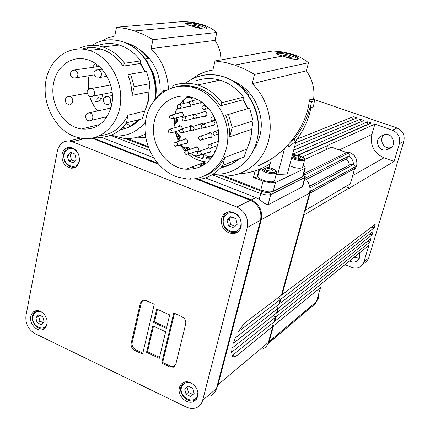 <?xml version="1.0" encoding="UTF-8"?>
<svg xmlns="http://www.w3.org/2000/svg" width="430" height="430" viewBox="0 0 430 430"><rect width="100%" height="100%" fill="white"/><g stroke="black" fill="none" stroke-linecap="round" stroke-linejoin="round"><path stroke-width="0.64" d="M203.282 165.33L200.084 163.959M191.506 87.032L192.538 86.36M188.275 386.167L187.098 387.188L188.41 392.37L193.016 394.557M231.614 216.967L229.394 219.031L230.759 224.605L235.156 226.293M228.738 165.297L221.557 166.926M247.82 94.702L248.68 94.476L248.492 95.637M233.495 81.399C239.338 84.57 244.401 88.929 248.68 94.476M232.877 81.023C240.875 84.221 247.519 89.612 252.808 97.191C263.719 115.272 264.101 132.736 253.963 149.575M229.604 164.894L223.234 165.174M171.656 88.225L173.543 85.366C181.315 82.651 189.35 82.517 197.66 84.963L199.472 85.559C208.346 88.779 215.849 94.493 221.987 102.7L220.563 105.791C214.565 97.158 207.029 91.187 197.967 87.865L196.005 87.225C189.474 85.317 183.046 85.102 176.73 86.597M221.987 102.7L243.407 97.11L242.971 99.814L247.761 108.613M196.687 80.636C204.212 78.023 211.985 77.878 219.993 80.195L221.746 80.765C230.297 83.829 237.521 89.273 243.407 97.11M177.063 176.907L187.093 179.02C206.932 180.632 225.223 164.362 227.561 141.814C230.093 119.32 215.769 95.218 195.903 88.317L193.941 87.677C172.167 81.066 150.135 96.11 145.867 119.169C141.309 142.142 154.854 168.286 175.596 176.364L177.063 176.907M204.067 176.166C212.99 172.812 219.87 166.582 224.697 157.493L246.729 149.178L244.03 157.014L222.907 165.303C214.441 175.499 203.847 180.385 191.113 179.971L190.237 178.278M229.781 136.74L232.157 127.554L253.114 120.857L249.599 108.081L225.685 115.278C228.534 122.217 229.9 129.371 229.781 136.74L251.717 129.333C251.512 136.53 249.846 143.147 246.729 149.178M220.563 105.791L242.971 99.814M258.564 165.679L270.723 159.299C291.895 145.958 307.514 121.588 309.256 100.744L308.837 100.056L313.723 98.534L313.83 96.777C314.523 87.478 312.035 78.841 306.359 70.859L252.233 83.646C267.788 98.492 274.179 123.405 267.729 143.523C261.306 163.674 243.122 176.746 223.944 175.977L213.103 174.204M282.962 56.222L282.564 56.088C278.188 54.68 276.065 53.68 276.194 53.089C278.145 52.051 283.198 52.503 291.357 54.438L291.755 54.567C296.329 56.249 298.506 57.717 298.28 58.964L297.447 59.453C294.254 59.544 289.428 58.469 282.962 56.222M154.392 121.244C157.896 103.737 174.816 92.348 191.328 97.185C209.706 101.657 222.858 125.474 217.628 144.975C212.431 161.632 201.874 169.716 185.959 169.21C165.555 167.824 149.102 142.658 154.392 121.244M183.664 100.647L183.363 100.985L182.857 100.48L187.609 96.406M183.062 100.684L180.944 103.275L181.444 104.044M179.692 104.469L180.944 103.275M177.004 109.37L177.697 107.898M237.564 159.551C232.651 163.868 227.067 166.609 220.805 167.764M202.073 166.023L198.552 164.529M276.571 53.696L277.361 53.384C281.5 52.401 298.845 57.502 297.71 59.383M202.895 128.14L200.815 128.065M205.975 116.062L205.013 115.734L205.975 116.062M202.514 112.418L204.847 111.279C206.384 111.821 207.05 112.956 206.841 114.692L205.486 116.342L203.551 116.143M211.99 121.491L212.393 120.911L211.99 121.491M214.086 125.485L213.097 125.173L214.086 125.485M213.517 120.943C215.521 122.883 215.441 124.528 213.264 125.877L211.662 125.608M210.549 121.916L211.952 120.744M209.147 133.386L209.765 132.59L209.147 133.386M207.701 133.843L209.974 132.617L211.447 133.483C212.667 135.971 212.071 137.406 209.657 137.783L208.889 137.519M188.98 126.791L190.388 125.657L191.243 125.646L192.592 126.447M191.968 130.639L190.092 130.489M195.139 118.578L193.532 118.938L192.774 118.642M197.762 151.381L196.87 151.129L197.762 151.381M194.145 147.979L196.268 146.748C197.918 147.194 198.655 148.339 198.466 150.167L197.268 151.704L195.403 151.634M184.954 139.358L185.502 138.643L184.954 139.358M186.996 143.292L186.131 143.023L186.996 143.292M183.459 139.825L183.927 139.18L185.599 138.653C187.808 139.637 188.297 141.164 187.061 143.228L185.416 143.76L184.642 143.502M179.417 126.415L179.987 125.716L179.417 126.415M179.305 130.698L178.998 130.553M177.907 126.85L179.493 125.71L180.627 125.899L181.836 127.065L182.186 128.769M180.724 112.649L181.32 111.94L180.724 112.649M181.831 116.428L182.476 116.664L181.831 116.428M179.208 113.042L181.412 111.956L182.062 112.192C184.158 114.692 183.809 116.32 181.003 117.078L180.213 116.772M188.517 102.324L189.162 101.593L188.517 102.324M187.018 102.689L189.684 101.743M210.367 152.112L209.421 151.86L210.367 152.112M210.41 148.291L211.039 149.43C211.318 151.468 210.544 152.526 208.717 152.607L207.986 152.37M204.121 153.854L203.051 158.358L202.568 158.53L197.096 157.009L191.887 154.44L192.059 153.709M183.067 116.17L172.645 118.793M187.437 142.76L177.117 145.915M198.208 150.833L188.06 154.155M211.78 136.767L201.826 139.815M211.297 137.337L210.329 137.052L211.297 137.337M210.824 151.543L200.875 154.891M202.342 102.861L201.385 102.507L202.342 102.861M190.872 105.887L180.552 108.301M190.372 106.403L189.463 106.059L190.372 106.403M206.486 115.519L196.419 118.126M214.597 124.926L204.669 127.726M124.431 128.763L120.685 129.269M145.335 58.926L148.275 58.491L147.614 62.371M124.894 42.538L128.403 43.564C136.133 46.311 142.755 51.288 148.275 58.491M151.86 70.977L152.349 70.891C156.074 80.104 157.095 89.451 155.407 98.932M139.282 49.434C144.168 52.514 148.355 56.609 151.838 61.727C158.202 71.471 160.927 82.151 160.008 93.772M126.458 128.022L122.394 127.683M79.69 48.918L80.609 47.617C87.704 44.849 95.084 44.629 102.743 46.94L103.985 47.354C112.036 50.267 118.895 55.567 124.571 63.258L123.114 66.129C117.557 58.028 110.666 52.481 102.442 49.482L101.093 49.036C94.557 47.074 88.198 47.063 82.006 49.015M124.571 63.258L140.621 60.872L140.277 63.495L144.722 71.676M97.578 45.698C104.544 43.005 111.778 42.78 119.277 45.021L120.497 45.424C128.376 48.246 135.084 53.395 140.621 60.872M75.368 136.81L82.001 138.417C100.539 141.121 118.116 125.689 120.459 103.496C123.007 81.361 109.376 57.357 90.698 50.891L89.332 50.439C69.343 44.129 49.337 58.889 45.784 81.313C41.963 103.651 54.873 128.86 74.014 136.31L75.368 136.81M99.884 135.617C112.278 134.477 121.582 127.678 127.796 115.213L144.684 111.16L142.378 118.787L126.565 122.786C119.137 132.65 109.682 137.514 98.191 137.369M131.983 95.379L134.181 86.704L149.957 83.667L146.496 71.375L130.602 74.062L127.893 75.051C130.586 81.593 131.951 88.37 131.983 95.379L148.85 91.886C148.807 98.846 147.415 105.275 144.684 111.16M123.114 66.129L140.277 63.495M220.821 59.92C221.02 52.917 219.09 46.397 215.022 40.361L151.048 48.633C161.82 59.587 167.614 73.089 168.42 89.139M113.466 135.772L123.63 138.25C131.231 139.041 138.433 137.648 145.222 134.085M191.033 25.768L190.748 25.676C187.002 24.467 185.206 23.634 185.362 23.177C187.561 22.263 192.807 22.774 201.1 24.698L201.38 24.789C205.287 26.208 207.115 27.455 206.868 28.53L205.615 29.089C201.976 28.993 197.117 27.886 191.033 25.768M53.562 83.415C56.432 66.215 71.966 54.911 87.236 59.673C103.823 63.995 115.923 86.5 111.639 105.205C106.893 122.233 96.841 130.161 81.485 128.984C63.57 126.721 49.375 103.442 53.562 83.415M95.24 63.414L92.461 67.435M89.139 75.675L88.688 77.669L88.257 89.456M137.896 119.922C132.865 125.361 126.904 128.667 120.008 129.838M110.005 108.215L111.51 105.785M101.088 94.53C101.432 98.534 99.97 100.899 96.707 101.62L95.46 101.561M95.911 66.924L97.271 64.865M99.153 66.446L72.976 70.192M185.808 23.758L186.932 23.467C191.587 22.871 207.077 27.235 206.33 28.939M302.897 185.814L302.263 186.851L268.041 204.787L264.342 203.234L259.225 199.396L255.941 197.617L205.459 177.918M197.709 396.438L196.279 399.411L193.849 401.41C187.147 405.248 177.042 395.573 179.423 387.683C180.073 385.232 181.465 383.512 183.599 382.506C190.302 379.034 200.111 388.672 197.709 396.438M241.165 226.696C239.951 230.749 237.376 233.071 233.431 233.667C224.863 232.84 220.88 227.862 221.471 218.741C222.745 214.452 225.508 212.092 229.754 211.662C238.064 212.845 241.87 217.854 241.165 226.696M79.297 161.309C78.136 165.835 75.503 168.141 71.391 168.221C64.72 166.716 61.597 162.083 62.028 154.332C63.205 149.651 65.941 147.329 70.235 147.377C76.766 149.059 79.786 153.703 79.297 161.309M46.951 324.204C46.268 327.208 44.634 329.063 42.049 329.783C36.238 331.498 29.24 323.177 30.809 316.469C31.497 313.357 33.207 311.465 35.926 310.793C41.705 309.283 48.547 317.582 46.951 324.204M303.123 165.346L304.725 166.491L305.338 167.931L304.746 168.474L302.494 176.757L273.131 191.415L270.137 191.93L267.917 191.801L260.752 190.038L224.412 175.994M304.746 168.474L275.463 182.562L270.244 182.906L263.058 181.132L253.453 177.456L255.151 170.812M230.286 164.55L227.54 163.486M311.315 101.759L314.475 100.754L313.997 99.825L313.094 99.271L309.67 100.346L311.454 102.017L310.234 107.865L309.799 107.715C307.273 118.444 302.177 128.774 294.512 138.713L290.906 141.513M302.602 167.275L302.016 167.936C298.812 168.7 294.652 167.958 289.535 165.706M274.539 180.546L273.813 181.374C270.438 183.336 256.275 178.729 257.876 176.209L259.688 169.157M72.106 152.903L70.171 154.897L71.525 160.143L74.503 161.191M39.71 315.33L38.657 316.313L39.958 321.215L43.263 322.624M276.689 312.341L277.151 312.54L278.371 308.106L276.888 307.471L277.71 308.622L276.49 313.062L232.103 348.08L231.555 352.331L275.27 317.485L274.453 316.319L275.931 316.958L274.716 321.366L368.924 245.331L363.619 262.832L362.076 265.272L359.835 267.046C357.308 268.352 354.621 268.465 351.778 267.379L344.941 264.627M268.422 343.371L315.937 303.123L320.554 287.503L318.06 286.471M306.155 179.471L347.08 158.546L349.026 155.88L349.251 154.854L348.579 153.521L346.644 152.58L331.611 147.173L304.633 159.541M310.008 189.625L310.444 191.237L310.062 193.124L305.338 210.259L350.407 183.798L355.191 166.593L354.788 165.367L353.729 164.668L350.122 164.642L349.536 164.991M353.519 164.631C353.331 161.051 351.831 158.132 349.026 155.88M349.117 165.174C349.214 162.583 348.182 160.567 346.021 159.116M326.386 149.57L327.461 145.679L327.171 145.576L374.879 124.168L371.902 134.418C369.864 145.292 373.88 153.096 383.958 157.831L394.079 161.438L349.101 188.324L349.187 188.028L345.526 186.663M38.646 314.819L42.806 316.802L44.113 321.748L41.258 324.688L37.109 322.693L35.803 317.77L38.646 314.819M38.657 316.313L35.803 317.77M39.958 321.215L37.109 322.693M70.369 152.204L74.825 153.994L76.191 159.288L73.1 162.771L68.66 160.971L67.3 155.703L70.369 152.204M70.171 154.897L67.3 155.703M71.525 160.143L68.66 160.971M264.203 168.716L265.993 167.931L270.266 168.813L272.771 170.484L271.002 171.285L266.697 170.393L264.203 168.716M265.557 169.624L265.993 167.931M270.266 168.813L269.691 171.011M293.05 156.106L294.62 155.424L298.587 156.257L301.016 157.778L299.473 158.471L295.474 157.633L293.05 156.106M294.233 156.853L294.62 155.424M298.587 156.257L298.071 158.181M239.354 173.725C249.615 173.279 259.962 169.974 270.389 163.808L271.007 160.772L270.744 159.498L259.269 165.383M270.782 159.261L271.007 160.772M312.922 98.787L313.094 99.271M309.67 100.346L308.837 100.056M302.494 176.757L303.145 176.004M311.454 102.017L309.208 101.243M310.234 107.865L313.4 106.812L314.475 100.754M294.512 138.713L295.034 141.9C303.505 130.854 308.799 119.432 310.917 107.64M295.034 141.9L288.906 146.668L287.767 145.055M288.906 146.668L288.121 145.281M271.276 158.944L270.932 160.272M269.943 164.072L269.067 167.431M296.34 140.185L287.321 174.026L276.125 174.521M277.753 174.311L284.617 148.264M257.5 175.386L258.156 175.107M253.453 177.456L257.092 176.983L259.037 169.415M147.984 146.447L127.339 138.471M137.417 137.186L145.679 137.471M212.818 81.324L212.635 81.764M130.467 126.022L126.189 123.297M211.178 395.471C213.834 394.031 215.591 391.746 216.462 388.613L260.558 220.187C261.994 211.103 258.618 204.47 250.427 200.283L197.95 179.708M158.401 164.201L92.068 138.191M161.696 363.151L173.763 313.002L181.987 316.7C184.911 318.367 186.147 320.812 185.69 324.043L175.8 364.291L173.403 367.172L169.737 366.951L161.696 363.151L162.642 362.479L170.672 366.269L174.693 366.322M174.483 313.325L162.642 362.479M157.439 309.401L154.504 321.909L166.673 327.472M153.537 322.516L156.692 309.062L169.678 314.927L166.448 328.423L153.537 322.516L154.504 321.909M153.494 326.203L147.506 351.697L159.519 357.351M146.539 352.347L152.752 325.865L165.641 331.783L159.283 358.351L146.539 352.347L147.506 351.697M140.266 303.499L141.362 301.392L143.319 300.269L146.221 300.608L154.257 304.225L142.609 354.132L134.746 350.418C131.962 348.773 130.774 346.403 131.171 343.296L140.266 303.499L141.255 302.93L132.16 342.662C131.763 345.763 132.951 348.133 135.724 349.767L142.841 353.132M142.76 300.441L141.255 302.93M72.417 141.75L236.822 207.002C245.218 211.334 248.696 218.171 247.25 227.508L202.654 400.303C201.777 403.517 199.988 405.85 197.284 407.307C193.871 408.973 190.184 408.887 186.222 407.049L34.986 333.605C28.208 329.493 25.209 323.473 25.977 315.545L57.4 150.935C59.087 144.174 63.043 140.852 69.251 140.975L72.417 141.75L84.307 138.648M277.71 308.622L233.382 343.231L235.382 337.819L278.941 304.171L280.166 299.705L238.349 331.664L244.407 323.188L281.403 295.222L309.525 193.134L261.295 219.649C262.719 210.652 259.371 204.078 251.254 199.928L199.181 179.525M267.911 343.796L269.18 341.458L273.507 325.763L272.034 325.118L272.84 326.3L235.522 356.647L232.571 355.304M235.522 356.647L233.248 357.137L231.974 355.777L274.055 321.898L275.27 317.485M153.402 157.606L101.405 137.315M279.135 303.462L279.597 303.661L280.828 299.199L279.339 298.565L280.166 299.705M272.84 326.3L268.427 342.318C267.605 345.166 265.96 347.263 263.504 348.606M304.951 178.267C309.272 182.487 310.793 187.442 309.525 193.134M216.612 388.027L218.037 384.742L261.295 219.649L260.704 219.59M157.536 163.206L93.627 138.164L93.278 138.664M305.338 210.259L304.859 210.076M303.553 214.806L304.037 214.989L282.058 294.727L281.591 294.529M274.716 321.366L274.254 321.167M352.503 119.717L353.229 116.697L356.857 117.949L295.62 142.889M359.862 122.27L360.49 119.201L364.14 120.459L293.642 150.317M367.263 124.834L366.93 124.721L367.795 121.722L371.461 122.991L298.237 155.246M374.879 124.168L392.423 130.225C398.282 132.929 400.604 137.428 399.384 143.733L394.079 161.438M382.963 135.165L385.495 134.44C393.09 133.391 396.783 145.399 389.816 148.468L385.93 150.038C378.233 151.559 374.035 139.32 381.152 136.095L383.141 135.079M282.058 294.727L375.223 224.315L374.154 227.878L371.735 226.949M279.597 303.661L373.089 231.437L372.025 234.984L369.676 234.076M277.151 312.54L370.961 238.521L369.902 242.052L367.618 241.16M359.297 253.071C360.41 256.721 359.485 259.478 356.524 261.343C354.266 262.407 351.982 262.23 349.671 260.822M354.137 257.226L359.297 258.296M364.667 262.956L367.188 260.838L368.741 257.876L403.84 141.282C405.044 135.068 402.754 130.634 396.976 127.979L313.357 99.222M384.388 134.628C378.54 138.621 383.114 149.156 390.096 147.764L391.273 147.479M302.387 156.95L327.461 145.679M273.507 325.763L320.554 287.503M275.931 316.958L369.902 242.052M278.371 308.106L372.025 234.984M280.828 299.199L374.154 227.878M304.037 214.989L349.187 188.028M297.796 155.123L366.93 124.721M292.604 154.198L367.795 121.722M293.701 150.086L359.641 122.195M294.647 146.549L360.49 119.201M295.652 142.771L352.385 119.68M297.13 139.105L353.229 116.697M193.677 26.445L193.919 25.37L197.891 26.278L199.971 27.375L198.069 27.563L194.07 26.649L192 25.553L193.919 25.37M197.628 27.461L197.891 26.278M99.072 94.922C99.239 97.336 98.336 98.76 96.363 99.19M102.184 94.315C102.523 98.314 101.066 100.674 97.798 101.394M98.416 125.512L97.631 125.039M89.682 96.368C91.38 101.915 94.073 106.769 97.771 110.919M105.183 117.078L106.398 117.766M215.022 40.361L216.87 32.438C213.038 29.138 208.292 26.552 202.632 24.671L193.516 22.467L183.777 21.5L116.525 27.224L125.678 28.504L134.784 30.96L144.028 34.722L151.709 38.904L152.962 39.689L151.048 48.633M216.87 32.438L152.962 39.689M101.297 41.135L107.779 37.942L114.74 36.066L116.525 27.224M126.565 122.786L127.796 115.213M149.957 83.667L148.85 91.886M130.602 74.062L134.181 86.704M193.226 114.52L193.849 113.778L193.226 114.52M194.016 114.31L194.543 113.982M212.775 121.26L213.108 121.007M203.981 112.026L204.637 111.246L203.981 112.026M204.766 111.811L205.357 111.456M208.142 148.226L208.577 147.576L208.142 148.226M209.926 133.139L210.49 132.768M195.618 147.485L196.171 146.737L195.618 147.485M196.397 147.221L196.859 146.904M185.738 139.11L186.174 138.82M180.208 126.194L180.648 125.909M190.469 126.356L191.06 125.619L190.469 126.356M191.259 126.124L191.748 125.813M181.514 112.44L181.992 112.155M201.17 123.937L201.794 123.168L201.17 123.937M201.955 123.706L202.503 123.356M210.893 158.729L206.384 158.933L206.749 157.407L212.269 156.923M188.189 149.984L185.98 147.888M179.719 139.024L177.735 134.284M178.391 134.59L179.933 138.288M186.599 147.861L188.679 149.817M175.746 123.125L176.004 117.895M180.944 104.168L180.439 103.399M176.456 118.185L176.241 122.679M174.483 125.055L174.575 118.277M186.781 97.707L188.367 96.53M216.36 149.135L214.909 150.919C214.393 154.827 212.329 156.767 208.733 156.735L206.169 155.821L204.056 153.763M213.205 155.531L212.721 155.558M199.267 155.37L196.171 155.977L195.026 155.73L193.237 154.805L191.506 152.972M182.992 103.668C183.513 99.147 185.825 97.105 189.926 97.545L192.339 98.771M173.978 127.968C173.973 125.42 174.919 123.528 176.811 122.287L177.466 121.572L177.665 120.276L176.241 117.831M175.23 114.074C175.29 111.477 176.305 109.58 178.283 108.387M179.552 141.051L180.138 137.777C180.546 136.364 180.105 135.353 178.826 134.74L175.075 131.698M190.232 149.296L188.485 147.517L185.351 147.85L183.476 147.27L180.745 144.754M199.703 124.367L201.966 123.19L203.309 123.942M191.737 114.923L194.011 113.805L195.048 114.31M191.243 105.065L189.867 106.678L187.969 106.436M202.53 102.716L200.611 103.184L199.912 102.872M217.172 141.712L218.429 140.524M206.696 148.726L208.459 147.442M207.179 157.412L212.339 156.826M203.675 153.897L202.568 158.53M186.599 150.435L183.621 147.345M179.31 141.126L175.865 132.789M188.63 96.573L187.351 97.529M189.232 97.416L190.237 96.906M174.446 124.447L174.456 125.125M175.236 131.956L178.396 141.411M180.283 144.899L185.061 151.22M188.12 154.139C193.446 158.6 199.343 161.164 205.825 161.825L207.835 161.943M284.397 56.384L284.655 55.379L288.707 56.298L291.158 57.529L289.54 57.846L285.461 56.916L283.021 55.685L284.655 55.379M288.379 57.582L288.707 56.298M202.998 165.233L200.068 163.964L202.998 165.233M190.716 86.855L191.775 86.215M306.359 70.859L308.509 62.721C304.123 59.168 298.893 56.384 292.819 54.368L283.074 51.992L272.969 50.977L215.022 60.915L224.922 62.382L234.758 65.059L244.821 69.117L253.162 73.594L254.517 74.428L252.233 83.646M308.509 62.721L254.517 74.428M192.328 78.937C198.386 74.132 205.239 71.16 212.882 70.025L215.022 60.915M222.907 165.303L224.697 157.493M204.395 164.625L201.579 163.405M192.285 87.22L193.306 86.521M253.114 120.857L251.717 129.333M185.464 86.134L187.023 85.806L187.329 86.306M189.415 86.607L190.366 85.984M182.003 86.064L184.11 85.624M228.454 114.186L232.157 127.554M163.594 91.757L163.572 90.741L166.319 90.166M155.897 98.373L163.572 90.741M205.218 164.061L202.826 162.943M192.457 87.263L193.382 86.537M237.236 224.299L233.533 227.852L228.475 225.798L227.104 220.203L230.786 216.634L235.86 218.676L237.236 224.299M230.759 224.605L228.475 225.798M229.394 219.031L227.104 220.203M194.156 393.568L190.759 396.53L186.061 394.272L184.744 389.064L188.12 386.092L192.833 388.338L194.156 393.568M188.41 392.37L186.061 394.272M187.098 387.188L184.744 389.064M196.94 389.188L197.451 395.148C195.166 405.619 178.514 397.556 181.476 387.5C183.164 382.872 186.496 381.458 191.474 383.27L193.215 384.329M183.54 382.533L181.057 386.602M180.912 386.833C178.6 394.654 188.523 403.931 195.182 400.05L196.359 399.303M223.589 218.784C225.454 213.549 229.072 211.694 234.441 213.232C239.548 215.881 241.665 220.047 240.795 225.728C238.209 237.435 220.284 230.088 223.589 218.784M228.056 211.909C225.519 213.124 223.858 215.188 223.079 218.096M230.147 232.017L234.785 232.705L238.247 231.56M221.171 167.361L228.034 165.609M228.604 165.389L235.167 161.959M193.156 78.534C201.229 74.675 209.819 73.67 218.913 75.513L223.159 76.647C247.449 83.769 263.988 115.326 256.791 141.051C251.84 161.4 233.979 175.16 215.188 174.128L213.377 174.026M191.78 130.596L194.193 129.027L193.828 127.42L192.489 126.474C189.931 127.162 189.565 128.484 191.388 130.446M170.909 119.105L173.236 117.755L173.285 117.057L172.269 115.278L170.463 115.197M180.885 133.047L183.239 131.72L183.287 131.021L182.266 129.237L180.401 129.167M169.624 133.101L170.038 133.176L171.957 131.779L172.005 131.08L170.995 129.306L169.162 129.231M175.3 146.264L175.779 146.345L177.649 144.953L177.671 144.028L176.494 142.373L174.811 142.421M186.19 154.542L186.706 154.623L188.566 153.236L188.614 152.542L187.598 150.758L186.797 150.452L185.674 150.71M199.934 140.212L200.358 140.287L202.331 138.879L202.385 138.175L201.353 136.38L200.622 136.084L199.412 136.331M198.95 155.305L199.466 155.391L201.353 153.994L201.374 153.058L200.186 151.387L198.413 151.462M190.968 105.001L191.99 105.06L192.839 104.56L193.35 102.673L192.151 101.002L190.506 101.039M178.821 108.613L181.159 107.247L181.207 106.543L180.186 104.753L178.375 104.673M194.607 118.486L196.978 117.127L197.031 116.417L195.999 114.622L194.124 114.557M203.514 109.559L205.26 109.252L205.954 107.468L204.916 105.656L203.03 105.597M214.634 135.359L217.059 134.01L217.085 133.064L215.876 131.376L214.097 131.456M209.587 148.194L210.05 148.275L212.006 146.867L212.028 145.926L210.829 144.244L209.039 144.324M212.377 120.905L214.785 119.54L214.844 118.825L213.801 117.014L211.861 116.965M202.799 128.119L205.196 126.764L205.25 126.055L204.218 124.254L202.288 124.2M183.653 121.018L186.007 119.669L186.056 118.965L185.034 117.175L183.18 117.105M120.314 129.586L123.598 129.022M124.329 128.844L130.344 126.581M99.147 41.839C105.248 39.635 111.596 39.194 118.18 40.522L122.292 41.619C143.389 47.966 158.81 75.449 154.752 99.722M145.388 122.098C136.815 132.349 126.248 136.912 113.67 135.794L110.542 135.343L149.586 150.495M99.464 48.579L97.588 49.455M90.16 96.422L90.784 96.535C92.681 96.761 93.912 95.842 94.482 93.772C94.745 91.327 93.874 89.601 91.869 88.602L89.531 88.704M106.296 104.49L106.952 104.608C108.876 104.829 110.134 103.899 110.72 101.819C110.999 99.346 110.112 97.599 108.064 96.578L105.603 96.707M97.035 77.792L97.459 77.878C99.454 78.185 100.76 77.244 101.378 75.056C101.657 72.562 100.77 70.816 98.728 69.816L96.411 69.907M88.397 120.669L89.241 120.808C91.058 120.959 92.24 120.045 92.772 118.067C93.041 115.632 92.165 113.907 90.16 112.886L87.715 113.009M69.977 104.495C71.982 104.065 72.906 102.609 72.756 100.126C72.358 98.131 71.326 96.9 69.655 96.427L67.827 96.653M77.303 72.041L74.901 70.031L71.788 70.81C69.311 74.078 70.063 76.508 74.035 78.099L76.373 77.663C77.997 76.223 78.303 74.352 77.303 72.041M261.983 191.441L260.731 193.607L266.493 195.026L270.69 194.699L270.524 193.253L269.449 192.269C267.729 192.85 265.24 192.575 261.983 191.441L221.617 175.827M148.355 147.479L124.775 138.358M303.671 174.069L303.666 175.268L304.66 176.171L304.811 177.509L302.263 186.851M303.666 175.268L303.295 175.451M270.137 191.93L269.449 192.269M268.041 204.787L270.69 194.699L304.811 177.509L305.327 176.875M273.131 191.415L275.463 182.562M291.545 158.175L293.76 159.138C298.356 160.68 301.785 161.116 304.042 160.444L304.633 159.691M292.577 154.311L299.715 155.757C308.057 158.697 302.526 161.266 294.324 158.143L291.852 157.02M260.005 169.028L264.756 172.048C269.642 173.72 273.362 174.166 275.915 173.381L276.635 172.403M265.009 166.754L271.556 168.243C280.398 171.425 274.06 174.37 265.38 170.979L261.273 168.495M63.747 154.08C63.35 161.658 66.478 166.13 73.132 167.501L75.32 167.265M79.491 158.31L79.303 160.546C77.443 171.731 61.71 165.281 64.215 154.456C65.666 149.43 68.741 147.571 73.422 148.871L77.825 152.72M69.375 147.35L68.225 147.812M32.497 315.921C30.987 322.543 37.904 330.493 43.736 328.681L44.741 328.343M47.139 322.419L47.026 323.145C45.37 333.218 30.654 326.09 32.916 316.389C34.239 311.911 37.093 310.455 41.468 312.013L42.027 312.304M35.883 310.804L35.507 311.051M345.064 152.01L349.767 152.516C355.497 155.241 357.792 159.713 356.658 165.932L354.395 169.931M318.845 293.432L318.641 297.839L316.539 301.446L318.705 297.748L318.904 293.228M263.058 181.132L260.752 190.038M169.737 366.951L170.672 366.269M131.171 343.296L132.16 342.662M134.746 350.418L135.724 349.767M250.427 200.283L236.822 207.002M260.558 220.187L247.25 227.508M216.462 388.613L202.654 400.303M212.173 174.774L260.731 193.607L259.225 199.396M192.022 166.958L194.107 167.764M97.97 137.014L93.627 138.164M268.427 342.318L218.037 384.742L217.478 384.726M255.941 197.617L251.254 199.928L250.926 200.493M390.859 147.818L388 149.382M390.225 148.243L389.816 148.468M383.641 134.864L381.152 136.095M392.423 130.225L396.976 127.979M363.952 261.908L368.741 257.876M399.384 143.733L403.84 141.282M383.958 157.831L352.788 175.515M371.902 134.418L339.286 149.936M309.643 186.228L350.203 164.636M309.928 187.921L353.315 164.62M306.138 179.45L347.08 158.546M304.972 178.289L348.918 156.052M304.725 174.902L348.219 153.274M303.763 173.72L346.644 152.58M268.605 343.065L315.937 303.123M269.18 341.458L316.475 301.666M310.062 193.124L354.815 168.49M310.444 191.237L355.169 166.808M214.909 150.919L215.774 150.613M133.703 131.962L139.933 127.834L145.345 122.416M155.241 99.131C159.132 74.906 143.47 47.579 121.921 41.495L121.54 41.377M239.435 167.017C254.447 155.407 260.569 139.046 257.801 117.938C254.307 98.572 239.956 81.689 222.627 76.475L222.079 76.314M180.928 386.774L183.556 382.528M222.96 218.209C223.761 215.231 225.481 213.129 228.115 211.893M202.503 128.059L201.568 128.339M205.75 116.03L204.288 116.439M213.839 125.453L212.404 125.888M194.919 118.551L193.522 118.938M197.644 151.371L196.177 151.876M186.905 143.281L185.416 143.76M210.189 152.102L208.754 152.612M193.613 130.225L201.998 127.705M182.685 132.703L191.011 130.215M171.393 132.779L179.358 130.446M192.726 104.667L202.025 102.345M205.336 109.188L208.561 108.333M216.57 134.929L218.687 134.241M211.533 147.759L217.446 145.705M214.264 120.497L215.683 120.083M185.432 120.68L194.097 118.277M122.061 128.011L122.996 127.769M110.66 84.989L91.466 88.483C86.521 89.703 85.769 92.23 89.22 96.062M105.366 104.13C101.878 100.26 102.63 97.701 107.634 96.449L112.407 95.492M96.067 77.427C92.509 73.428 93.31 70.859 98.475 69.735L101.937 69.203M87.457 120.298C84.081 116.578 84.791 114.052 89.591 112.724L110.945 108.005M65.296 100.985C65.79 102.99 67.08 104.146 69.171 104.452M193.849 401.41L196.333 399.341M292.583 154.273L299.742 155.746C307.337 159.922 303.327 157.858 304.585 159.965L302.559 167.447M265.068 166.727L271.593 168.227C279.376 172.699 275.324 170.527 276.576 172.796L274.48 180.767M63.758 154.037C64.532 150.565 66.424 148.334 69.423 147.35M32.508 315.856L33.712 312.873L35.9 310.799M354.395 169.947L356.717 165.873C357.626 157.482 353.971 152.838 345.747 151.94L345.376 152.123M313.11 98.728L313.432 99.405M303.091 176.198L305.338 167.931M173.403 367.172L174.333 366.484M80.259 138.127L69.251 140.975M234.269 357.163L232.178 356.207M303.714 173.913C304.719 174.446 305.241 175.499 305.279 177.063L302.811 186.125M390.096 147.764L385.93 150.038M358.426 259.779L356.524 261.343M309.632 186.19L350.122 164.642M76.255 77.739L93.917 74.906M87.021 93.159L69.655 96.427C66.682 96.54 65.226 98.045 65.285 100.937M91.423 120.298L107.151 116.616M99.846 77.481L106.995 76.293M109.322 104.103L111.94 103.544M93.031 96.1L112.165 92.369M140.352 62.893L145.184 71.6M149.226 89.112L148.226 101.523L144.34 112.294M122.292 41.619C111.37 38.372 101.26 39.614 91.961 45.349M88.72 47.666L86.414 49.67M91.891 126.442L93.681 127.834M120.249 129.64C128.086 128.468 134.445 125.108 139.315 119.561M81.485 128.984L99.943 124.474M202.353 24.58L201.1 24.698M190.748 25.676L134.784 30.96M101.093 49.036L89.332 50.439M102.743 46.94L119.277 45.021M126.592 43.258L127.248 43.183M194.763 114.106L184.384 116.901C181.804 117.562 181.428 118.884 183.25 120.868M213.629 121.007L203.546 123.974C200.944 124.652 200.568 125.979 202.412 127.968M214.049 116.492L213.173 116.74C210.512 117.39 210.119 118.728 211.995 120.76M218.327 141.32L210.259 144.055C207.744 144.797 207.394 146.125 209.211 148.049M218.349 130.263L215.371 131.204C212.78 131.897 212.409 133.236 214.258 135.219M205.438 105.119L204.336 105.404C201.649 106.016 201.24 107.355 203.121 109.413M205.599 111.585L195.37 114.353C192.753 114.998 192.366 116.331 194.209 118.336M189.496 102.087L179.595 104.495C176.966 105.119 176.574 106.441 178.412 108.457M197.359 99.513L191.78 100.862C189.103 101.469 188.7 102.802 190.565 104.856M209.001 147.931L199.574 151.193C197.117 151.951 196.784 153.274 198.574 155.16M210.727 132.886L200.622 136.084C198.09 136.799 197.736 138.127 199.552 140.067M197.069 147.001L186.797 150.452C184.362 151.209 184.035 152.521 185.803 154.392M186.367 138.917L175.924 142.185C173.478 142.921 173.139 144.233 174.902 146.114M180.842 126.011L170.291 129.022C167.797 129.72 167.442 131.026 169.221 132.945M191.957 125.92L181.567 128.946C179.047 129.645 178.686 130.962 180.482 132.897M182.191 112.268L171.629 115.009C169.071 115.665 168.694 116.981 170.5 118.943M192.489 126.474L202.734 123.48M191.388 97.201L189.926 97.545M200.643 103.189L202.111 102.818M188.705 106.747L190.2 106.371M180.965 117.067L182.476 116.664M190.85 130.763L191.522 130.564M209.647 137.777L211.087 137.31M243.041 99.394L248.072 108.521M251.985 127.71L250.604 139.105L247.922 146.7M223.159 76.647C209.243 72.659 196.73 74.847 185.62 83.216M182.755 85.688L182.368 86.054M192.516 166.775L195.467 168.549M221.133 167.404C227.782 166.426 233.705 163.631 238.903 159.03M185.959 169.21L205.825 161.825M292.421 54.239L291.357 54.438M282.564 56.088L234.758 65.059M196.005 87.225L193.941 87.677M197.66 84.963L219.993 80.195M222.95 218.246C222.385 227.174 226.336 231.99 234.785 232.705"/></g></svg>
